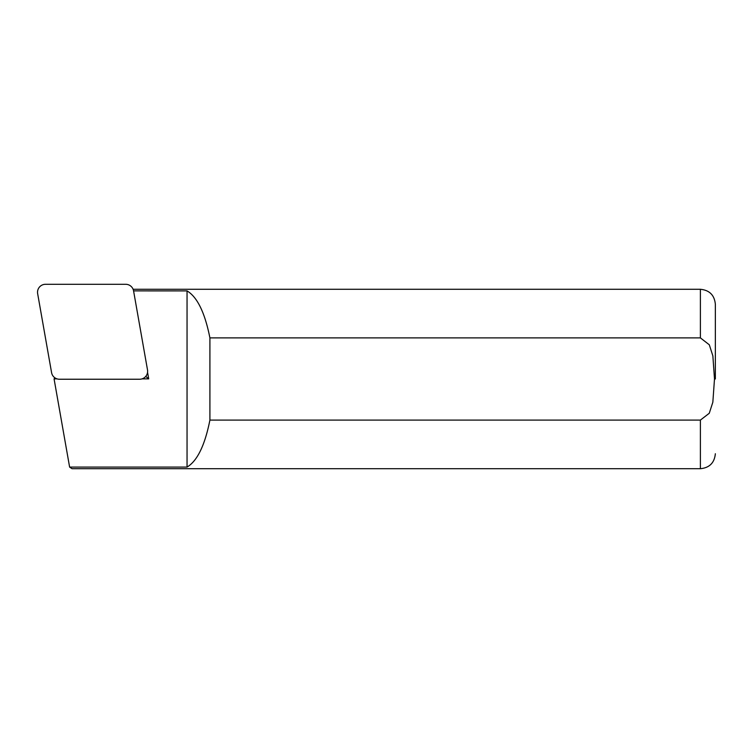 <?xml version="1.0" encoding="UTF-8"?>
<svg xmlns="http://www.w3.org/2000/svg" width="753" height="753" viewBox="0 0 753 753"><rect width="100%" height="100%" fill="white"/><g stroke="black" fill="none" stroke-linecap="round" stroke-linejoin="round"><path stroke-width="1.13" d="M715.35 378.994L715.35 304.231L715.35 378.994M133.573 290.884A7.972 7.972 0 0 0 125.713 284.295L45.5 284.295A7.972 7.972 0 0 0 37.65 293.651L51.581 372.65A7.972 7.972 0 0 0 59.431 379.239L139.644 379.239A7.972 7.972 0 0 0 147.503 369.883L133.573 290.884L187.045 290.893C197.277 296.993 204.891 312.655 209.908 337.89L700.394 337.89L709.307 344.789L712.865 355.905L714.493 378.994L712.846 402.168L709.279 413.256L700.394 420.089L209.908 420.089C204.891 445.324 197.277 460.996 187.045 467.086L69.615 467.086L72.015 468.705L700.394 468.705L700.394 420.089M209.908 337.89L209.908 420.089M69.615 467.086L54.065 378.872L57.04 378.872M142.035 378.872L148.718 378.872L147.55 372.302M187.045 290.893L187.045 467.086M54.065 378.872L54.922 377.846M145.753 376.396L148.718 378.872M700.394 337.89L700.394 289.284C709.477 290.169 714.465 295.148 715.35 304.231M700.394 468.705C709.477 467.82 714.465 462.831 715.35 453.748M700.394 289.284L133.112 289.284"/></g></svg>
